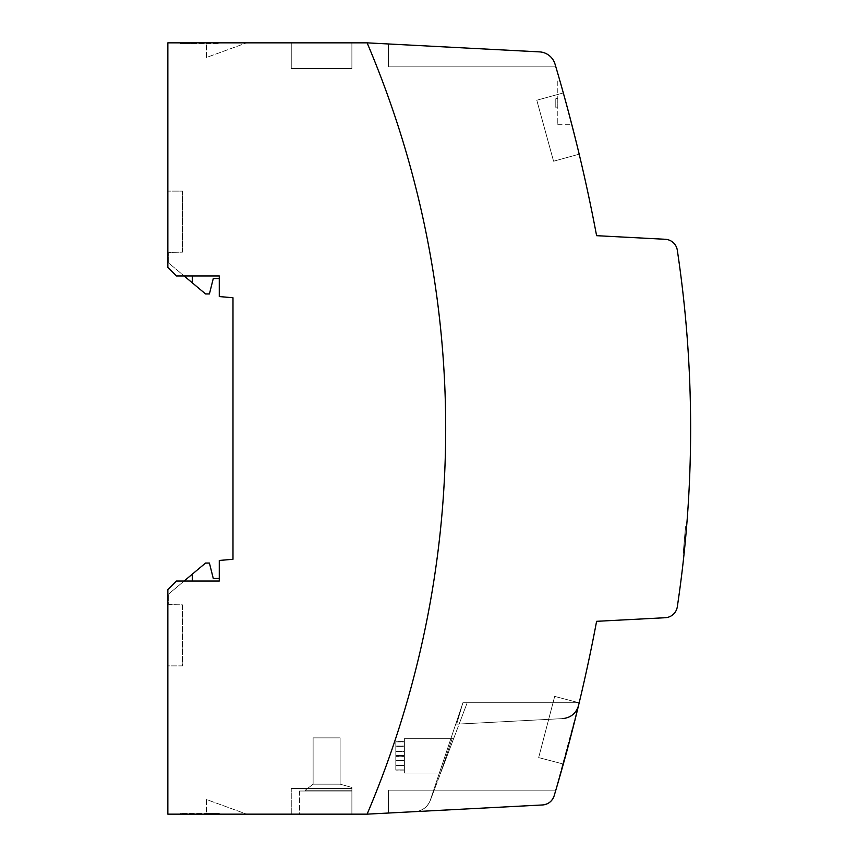 <?xml version="1.0" encoding="UTF-8"?>
<svg xmlns="http://www.w3.org/2000/svg" width="857" height="857" viewBox="0 0 857 857"><rect width="100%" height="100%" fill="white"/><g stroke="black" fill="none" stroke-linecap="round" stroke-linejoin="round"><path stroke-width="0.64" stroke-dasharray="4.29 3.21" d="M206.419 42.85L219.028 42.85L219.028 43.707L206.419 43.707L206.419 42.85L206.419 43.707L190.318 43.707L219.028 43.707L219.028 42.85L219.028 43.707L219.028 42.85L206.419 42.85L206.419 43.707L206.419 42.85L246.666 42.85L206.419 57.494L206.419 43.707L206.419 57.494L246.666 42.85L206.419 42.85M167.854 42.85L167.854 267.384L167.854 191.111L167.854 267.384L176.424 275.954L219.274 275.954L219.274 296.554L232.986 297.754L232.986 559.267L219.274 560.467L219.274 581.046L176.424 581.046L167.854 589.616L176.424 581.046L219.274 581.046L219.274 578.475L213.275 578.475L209.419 563.049L205.562 563.049L168.711 593.976L184.116 581.046L176.424 581.046L167.854 589.616L167.854 814.15L367.107 814.15L542.502 804.959A12.855 12.855 0 0 0 554.147 795.81A1714 1714 0 0 0 596.601 621.314L665.268 617.715A12.855 12.855 0 0 0 677.309 606.788A1199.8 1199.8 0 0 0 677.309 250.212A12.855 12.855 0 0 0 665.268 239.285L596.601 235.686A1714 1714 0 0 0 555.025 64.114A17.14 17.14 0 0 0 539.492 51.881L367.107 42.85A985.55 985.55 0 0 1 367.107 814.15A985.55 985.55 0 0 0 367.107 42.85L167.854 42.85M291.262 68.56L351.895 68.56L291.262 68.56L351.895 68.56L291.262 68.56L351.895 68.56L291.262 68.56L351.895 68.56L291.262 68.56L351.895 68.56L291.262 68.56L351.895 68.56L291.262 68.56L351.895 68.56L291.262 68.56L351.895 68.56L291.262 68.56L351.895 68.56L291.262 68.56L351.895 68.56L291.262 68.56L351.895 68.56L291.262 68.56L351.895 68.56L291.262 68.56L351.895 68.56L291.262 68.56L351.895 68.56L291.262 68.56L351.895 68.56L291.262 68.56L351.895 68.56L291.262 68.56L351.895 68.56L291.262 68.56L351.895 68.56L291.262 68.56L351.895 68.56L291.262 68.56L351.895 68.56L291.262 68.56L291.262 42.85L291.262 68.56L291.262 42.85L351.895 42.85L351.895 68.56L351.895 42.85L291.262 42.85L351.895 42.85L351.895 68.56L351.895 42.85L291.262 42.85L291.262 68.56L291.262 42.85L351.895 42.85L351.895 68.56L351.895 42.85L291.262 42.85L291.262 68.56L291.262 42.85L291.262 68.56L291.262 42.85L351.895 42.85L351.895 68.56L351.895 42.85L291.262 42.85L351.895 42.85L351.895 68.56L351.895 42.85L291.262 42.85L291.262 68.56L291.262 42.85L351.895 42.85L291.262 42.85L291.262 68.56L291.262 42.85L291.262 68.56L291.262 42.85L351.895 42.85L351.895 68.56L351.895 42.85L351.895 68.56L351.895 42.85L291.262 42.85L291.262 68.56L291.262 42.85L351.895 42.85L351.895 68.56L351.895 42.85L291.262 42.85L351.895 42.85L351.895 68.56L351.895 42.85L291.262 42.85L291.262 68.56L291.262 42.85L291.262 68.56L291.262 42.85L351.895 42.85L351.895 68.56L351.895 42.85L291.262 42.85L351.895 42.85L351.895 68.56L351.895 42.85L291.262 42.85L291.262 68.56L291.262 42.85L291.262 68.56L291.262 42.85L351.895 42.85L291.262 42.85L291.262 68.56L291.262 42.85L351.895 42.85L351.895 68.56L351.895 42.85L351.895 68.56L351.895 42.85L291.262 42.85L351.895 42.85L351.895 68.56L351.895 42.85L291.262 42.85L291.262 68.56L291.262 42.85L351.895 42.85L291.262 42.85L291.262 68.56L291.262 42.85L351.895 42.85L351.895 68.56L351.895 42.85L351.895 68.56L351.895 42.85L291.262 42.85L291.262 68.56L291.262 42.85L291.262 68.56L291.262 42.85L351.895 42.85L291.262 42.85L291.262 68.56L291.262 42.85L351.895 42.85L351.895 68.56L351.895 42.85L351.895 68.56L351.895 42.85L291.262 42.85L351.895 42.85L351.895 68.56L351.895 42.85L291.262 42.85L291.262 68.56L291.262 42.85L351.895 42.85L351.895 68.56L351.895 42.85L291.262 42.85L291.262 68.56M388.532 813.025L388.532 790.154L388.532 813.025L388.532 790.154L388.532 813.025L388.532 790.154L388.532 813.025L388.532 790.154L388.532 813.025L388.532 790.154L555.829 790.154L388.532 790.154L555.829 790.154L388.532 790.154L555.829 790.154L388.532 790.154L555.829 790.154L388.532 790.154L555.829 790.154L388.532 790.154L555.829 790.154L388.532 790.154L434.188 790.154L388.532 790.154L434.188 790.154L388.532 790.154L434.188 790.154L388.532 790.154L434.188 790.154L388.532 790.154L434.188 790.154L388.532 790.154L434.188 790.154L430.085 800.781L434.188 790.154L388.532 790.154L434.188 790.154L430.257 800.567C427.386 807.24 422.34 810.926 415.12 811.633L388.532 813.025L388.532 790.154L388.532 813.025L415.12 811.633C422.34 810.926 427.386 807.24 430.257 800.567L434.188 790.154L388.532 790.154L388.532 813.025L388.532 790.154L555.829 790.154L388.532 790.154L434.188 790.154L467.194 702.74L459.148 724.036L467.194 702.74L459.148 724.036L467.194 702.74L459.148 724.036L467.194 702.74L579.203 702.74L554.147 795.81A1714 1714 0 0 0 555.829 790.154L554.147 795.81L555.829 790.154L554.147 795.81L555.829 790.154L554.147 795.81L555.829 790.154L554.147 795.81L555.829 790.154L554.147 795.81L555.829 790.154L388.532 790.154L388.532 813.025L388.532 790.154L388.532 813.025L388.532 790.154L434.188 790.154L467.194 702.74L579.203 702.74L578.539 705.504L579.203 702.74L578.539 705.504L579.203 702.74L578.539 705.504L579.203 702.74L462.898 702.74L456.663 724.165L462.898 702.74L456.663 724.165L462.898 702.74L456.663 724.165L462.898 702.74L456.663 724.165L462.898 702.74L456.663 724.165L462.898 702.74L456.663 724.165L462.898 702.74L430.085 800.781L462.898 702.74L579.203 702.74L462.898 702.74L579.203 702.74L462.898 702.74L579.203 702.74L462.898 702.74L579.203 702.74L462.898 702.74L579.203 702.74L462.898 702.74L579.203 702.74L462.898 702.74L579.203 702.74L554.147 795.81L555.829 790.154L388.532 790.154L388.532 813.025L388.532 790.154L388.532 813.025L542.502 804.959L388.532 813.025L415.024 811.643L388.532 813.025L415.024 811.643L388.532 813.025L415.024 811.643L388.532 813.025L415.024 811.643L388.532 813.025L415.024 811.643L388.532 813.025L415.024 811.643L388.532 813.025L388.532 790.154L388.532 813.025L388.532 790.154L388.532 813.025L388.532 790.154L388.532 813.025L388.532 790.154L388.532 813.025L388.532 790.154L388.532 813.025L388.532 790.154L388.532 813.025L388.532 790.154L388.532 813.025L388.532 790.154L555.829 790.154L388.532 790.154L388.532 813.025L388.532 790.154L388.532 813.025L388.532 790.154L388.532 813.025L542.502 804.959A12.855 12.855 0 0 0 554.147 795.81C552.187 801.295 548.298 804.348 542.502 804.959C548.298 804.348 552.187 801.295 554.147 795.81C552.187 801.295 548.298 804.348 542.502 804.959C548.298 804.348 552.187 801.295 554.147 795.81C552.187 801.295 548.298 804.348 542.502 804.959C548.298 804.348 552.187 801.295 554.147 795.81C552.187 801.295 548.298 804.348 542.502 804.959C548.298 804.348 552.187 801.295 554.147 795.81C552.187 801.295 548.298 804.348 542.502 804.959C548.298 804.348 552.187 801.295 554.147 795.81M453.599 738.723L440.659 773.003L453.599 738.723L440.659 773.003L453.599 738.723L404.386 738.723L404.386 741.723L404.386 738.723L453.599 738.723M395.816 745.976L404.386 745.976L404.386 765.558L404.386 755.52L395.816 755.52L395.816 765.29L404.386 765.29L404.386 745.976L395.816 745.976L395.816 741.755L404.386 741.755L404.386 751.278L404.386 741.723L404.386 751.278L395.816 751.278L395.816 741.755L395.816 756.195L404.386 756.195L404.386 765.601L395.816 765.601L395.816 769.865L404.386 769.865L404.386 773.003L440.659 773.003L404.386 773.003L404.386 770.1L395.816 770.1L395.816 765.558L404.386 765.558L404.386 745.976L404.386 755.52L404.386 746.233L404.386 755.52L404.386 746.233L395.816 746.233L395.816 755.52L404.386 755.52L395.816 755.52L395.816 741.937L404.386 741.937L404.386 738.723L452.132 738.723L440.519 773.003L452.132 738.723L440.519 773.003L452.132 738.723L440.519 773.003L452.132 738.723L440.519 773.003L452.132 738.723L404.386 738.723L404.386 751.493L404.386 741.723L395.816 741.723L404.386 741.755L395.816 741.723L395.816 751.278L395.816 741.723L395.816 751.278L404.386 751.278L395.816 751.278L395.816 741.551L404.386 741.551L395.816 741.551L395.816 746.061L404.386 746.061L404.386 765.847L404.386 746.329L404.386 765.847L404.386 756.42L404.386 765.847L395.816 765.847L395.816 770.036L404.386 770.036L404.386 773.003L404.386 760.438L404.386 773.003L440.519 773.003L404.386 773.003L404.386 760.438L404.386 773.003L440.519 773.003L404.386 773.003L404.386 760.438L404.386 773.003L404.386 769.929L395.816 769.929L395.816 760.438L395.816 769.865L404.386 769.865L404.386 760.438L404.386 769.929L395.816 769.929L395.816 765.29L404.386 765.29L404.386 746.233L404.386 765.29L404.386 755.52L395.816 755.52L404.386 755.52L404.386 746.233L395.816 746.233L395.816 741.937L404.386 741.937L404.386 751.278L395.816 751.278L395.816 741.937L395.816 751.493L404.386 751.493L404.386 738.723L452.132 738.723L404.386 738.723L404.386 741.723L395.816 741.723L395.816 746.329L404.386 746.329L404.386 756.42L395.816 756.42L395.816 765.847L395.816 756.195L404.386 756.195L404.386 746.061L404.386 765.847L395.816 765.847L395.816 756.195L404.386 756.195L404.386 746.061L395.816 746.061L395.816 756.195L395.816 746.329L404.386 746.329L404.386 756.42L395.816 756.42L395.816 770.1L404.386 770.1L404.386 760.438L404.386 770.036L395.816 770.036L404.386 770.036L395.816 770.036L395.816 760.438L404.386 760.438L395.816 760.438L395.816 770.036L395.816 765.847L404.386 765.847L395.816 765.847L395.816 770.036L395.816 760.438L404.386 760.438L395.816 760.438L395.816 769.929L395.816 741.937L404.386 741.937L404.386 751.493L395.816 751.493L395.816 741.723L395.816 746.329L404.386 746.329L395.816 746.329L395.816 756.42L395.816 741.723L395.816 751.493L395.816 741.937L404.386 741.937L404.386 738.723L404.386 741.723L395.816 741.723L395.816 755.52L404.386 755.52L404.386 765.558L395.816 765.558L395.816 755.52L395.816 770.1L395.816 756.195L395.816 765.601L404.386 765.601L404.386 756.195L395.816 756.195L395.816 741.551L395.816 751.278L395.816 741.937L395.816 746.233L404.386 746.233L404.386 765.29L404.386 746.233L395.816 746.233L395.816 755.52L395.816 745.976M579.182 702.815L563.328 764.048A1714 1714 0 0 0 579.182 702.815L563.328 764.048L579.182 702.815L563.328 764.048L579.182 702.815L563.328 764.048L579.182 702.815L563.328 764.048L579.182 702.815L563.328 764.048L579.182 702.815L563.328 764.048L579.182 702.815L554.683 696.398L579.182 702.815L554.683 696.398L538.667 757.588L554.683 696.398L579.182 702.815L554.683 696.398L538.667 757.588L563.328 764.048L538.667 757.588L563.328 764.048L538.667 757.588L554.683 696.398L538.667 757.588L563.328 764.048L538.667 757.588L554.683 696.398L579.182 702.815L554.683 696.398L579.182 702.815L554.683 696.398L538.667 757.588L563.328 764.048L538.667 757.588L563.328 764.048L538.667 757.588L554.683 696.398L538.667 757.588L554.683 696.398L579.182 702.815L554.683 696.398L538.667 757.588L563.328 764.048L538.667 757.588L554.683 696.398L579.182 702.815L554.683 696.398L579.182 702.815L554.683 696.398L538.667 757.588L563.328 764.048L538.667 757.588L554.683 696.398L538.667 757.588L563.328 764.048L538.667 757.588L554.683 696.398L579.182 702.815L554.683 696.398L538.667 757.588L563.328 764.048L538.667 757.588L554.683 696.398L579.182 702.815M557.789 80.986L557.789 124.694L557.789 98.555L555.218 98.555L557.789 98.555L557.789 107.125L555.218 107.125L555.218 98.555L555.218 107.125L557.789 107.125L557.789 80.986L559.953 80.986M685.9 534.854L684.957 544.988M684.625 548.394L686.2 531.436M683.222 553.193L685.504 526.627L683.222 553.193L684.132 553.193M685.504 526.627L686.607 526.627M539.492 51.881C547.227 52.706 552.411 56.776 555.025 64.114C552.411 56.776 547.227 52.706 539.492 51.881C547.227 52.706 552.411 56.776 555.025 64.114C552.411 56.776 547.227 52.706 539.492 51.881C547.227 52.706 552.411 56.776 555.025 64.114C552.411 56.776 547.227 52.706 539.492 51.881C547.227 52.706 552.411 56.776 555.025 64.114C552.411 56.776 547.227 52.706 539.492 51.881C547.227 52.706 552.411 56.776 555.025 64.114C552.411 56.776 547.227 52.706 539.492 51.881C547.227 52.706 552.411 56.776 555.025 64.114C552.411 56.776 547.227 52.706 539.492 51.881C547.227 52.706 552.411 56.776 555.025 64.114C552.411 56.776 547.227 52.706 539.492 51.881C547.227 52.706 552.411 56.776 555.025 64.114C552.411 56.776 547.227 52.706 539.492 51.881C547.227 52.706 552.411 56.776 555.025 64.114C552.411 56.776 547.227 52.706 539.492 51.881C547.227 52.706 552.411 56.776 555.025 64.114C552.411 56.776 547.227 52.706 539.492 51.881C547.227 52.706 552.411 56.776 555.025 64.114C552.411 56.776 547.227 52.706 539.492 51.881C547.227 52.706 552.411 56.776 555.025 64.114C552.411 56.776 547.227 52.706 539.492 51.881C547.227 52.706 552.411 56.776 555.025 64.114C552.411 56.776 547.227 52.706 539.492 51.881C547.227 52.706 552.411 56.776 555.025 64.114C552.411 56.776 547.227 52.706 539.492 51.881C547.227 52.706 552.411 56.776 555.025 64.114C552.411 56.776 547.227 52.706 539.492 51.881C547.227 52.706 552.411 56.776 555.025 64.114C552.411 56.776 547.227 52.706 539.492 51.881C547.227 52.706 552.411 56.776 555.025 64.114C552.411 56.776 547.227 52.706 539.492 51.881C547.227 52.706 552.411 56.776 555.025 64.114C552.411 56.776 547.227 52.706 539.492 51.881C547.227 52.706 552.411 56.776 555.025 64.114C552.411 56.776 547.227 52.706 539.492 51.881L388.532 43.975L539.492 51.881L388.532 43.975L539.492 51.881L388.532 43.975L539.492 51.881L388.532 43.975L539.492 51.881L388.532 43.975L539.492 51.881L388.532 43.975L539.492 51.881L388.532 43.975L388.532 66.846L555.829 66.846L555.025 64.114C552.411 56.776 547.227 52.706 539.492 51.881L388.532 43.975L388.532 66.846L555.829 66.846L555.025 64.114L555.829 66.846L555.025 64.114L555.829 66.846L555.025 64.114L555.829 66.846L555.025 64.114L555.829 66.846L555.025 64.114L555.829 66.846L555.025 64.114L555.829 66.846L555.025 64.114L555.829 66.846L555.025 64.114L555.829 66.846L555.025 64.114L555.829 66.846L555.025 64.114L555.829 66.846L555.025 64.114L555.829 66.846L555.025 64.114L555.829 66.846L555.025 64.114L555.829 66.846L555.025 64.114L555.829 66.846L555.025 64.114L555.829 66.846L555.025 64.114L555.829 66.846L555.025 64.114L555.829 66.846L555.025 64.114L555.829 66.846L555.025 64.114L555.829 66.846L388.532 66.846L388.532 43.975L388.532 66.846L388.532 43.975L388.532 66.846L555.829 66.846L388.532 66.846L388.532 43.975L388.532 66.846L388.532 43.975L539.492 51.881C547.227 52.706 552.411 56.776 555.025 64.114L555.829 66.846L388.532 66.846L555.829 66.846L388.532 66.846L388.532 43.975L388.532 66.846L555.829 66.846L388.532 66.846L555.829 66.846L388.532 66.846L388.532 43.975L388.532 66.846L555.829 66.846L388.532 66.846L388.532 43.975L388.532 66.846L555.829 66.846L388.532 66.846L388.532 43.975L388.532 66.846L555.829 66.846L388.532 66.846L388.532 43.975L388.532 66.846L555.829 66.846L388.532 66.846L388.532 43.975L388.532 66.846L555.829 66.846L388.532 66.846L388.532 43.975L388.532 66.846L555.829 66.846L388.532 66.846L555.829 66.846L388.532 66.846L388.532 43.975L388.532 66.846L555.829 66.846L388.532 66.846L388.532 43.975L388.532 66.846L388.532 43.975L388.532 66.846L555.829 66.846L388.532 66.846L388.532 43.975L388.532 66.846L555.829 66.846L388.532 66.846L555.829 66.846L388.532 66.846L388.532 43.975L388.532 66.846L555.829 66.846L388.532 66.846L388.532 43.975L388.532 66.846L555.829 66.846L388.532 66.846L388.532 43.975L388.532 66.846L555.829 66.846L388.532 66.846L388.532 43.975M579.182 154.174L553.568 161.223L579.182 154.174L563.328 92.931L579.182 154.174L563.328 92.931L579.182 154.174L563.328 92.931L579.182 154.174L563.328 92.931L579.182 154.174L563.328 92.931L579.182 154.174L563.328 92.931L579.182 154.174L563.328 92.931L579.182 154.174L563.328 92.931L579.182 154.174L563.328 92.931L579.182 154.174L563.328 92.931L579.182 154.174L563.328 92.931L579.182 154.174L563.328 92.931L579.182 154.174L563.328 92.931L579.182 154.174L563.328 92.931L579.182 154.174L563.328 92.931L536.793 100.237L553.568 161.223L536.793 100.237L563.328 92.931L536.793 100.237L553.568 161.223L579.182 154.174L553.568 161.223L536.793 100.237L563.328 92.931L536.793 100.237L553.568 161.223L579.182 154.174L553.568 161.223L536.793 100.237L563.328 92.931L536.793 100.237L563.328 92.931L536.793 100.237L553.568 161.223L579.182 154.174L553.568 161.223L536.793 100.237L553.568 161.223L579.182 154.174L553.568 161.223L536.793 100.237L563.328 92.931L536.793 100.237L553.568 161.223L579.182 154.174L553.568 161.223L536.793 100.237L563.328 92.931L536.793 100.237L553.568 161.223L579.182 154.174L553.568 161.223L536.793 100.237L563.328 92.931L536.793 100.237L553.568 161.223L579.182 154.174L553.568 161.223L536.793 100.237L563.328 92.931L536.793 100.237L553.568 161.223L579.182 154.174L553.568 161.223L536.793 100.237L563.328 92.931L536.793 100.237L553.568 161.223L579.182 154.174L553.568 161.223L536.793 100.237L563.328 92.931L536.793 100.237L553.568 161.223L579.182 154.174L553.568 161.223L536.793 100.237L563.328 92.931L536.793 100.237L553.568 161.223L579.182 154.174L553.568 161.223L536.793 100.237L563.328 92.931L536.793 100.237L553.568 161.223L579.182 154.174L553.568 161.223L536.793 100.237L563.328 92.931L536.793 100.237L553.568 161.223L579.182 154.174L553.568 161.223L536.793 100.237L563.328 92.931L536.793 100.237L553.568 161.223L579.182 154.174L553.568 161.223L536.793 100.237L563.328 92.931M566.048 102.819L570.151 118.159M567.741 109.085L569.273 114.817M569.787 116.788L573.472 131.025M573.537 131.271L577.05 145.347M569.734 116.584L562.074 88.453M557.789 124.694L571.855 124.694M190.318 42.85L219.028 42.85L190.318 42.85L190.318 43.707L180.463 43.707L190.318 43.707L190.318 42.85L190.318 43.707L190.318 42.85L180.463 42.85L180.463 43.707L180.463 42.85L190.318 42.85M299.618 814.15L351.895 814.15L291.262 814.15L351.895 814.15L291.262 814.15L351.895 814.15L291.262 814.15L351.895 814.15L291.262 814.15L351.895 814.15L291.262 814.15L351.895 814.15L291.262 814.15L351.895 814.15L291.262 814.15L351.895 814.15L291.262 814.15L351.895 814.15L291.262 814.15L351.895 814.15L299.618 814.15L299.618 791.011L351.895 791.011L299.618 791.011L351.895 791.011L351.895 790.154L351.895 791.011L305.403 791.011L305.403 790.154L313.116 784.155L340.111 784.155L351.895 787.454L351.895 790.154L305.403 790.154L313.116 784.155L313.116 737.877L313.116 784.155L340.111 784.155L351.895 787.454L351.895 791.011L299.618 791.011L351.895 791.011L351.895 790.154L305.403 790.154L305.403 791.011L351.895 791.011L299.618 791.011L351.895 791.011L305.403 791.011L305.403 790.154L351.895 790.154L351.895 787.454L351.895 791.011L351.895 790.154L305.403 790.154L313.116 784.155L340.111 784.155L340.111 737.877L313.116 737.877L340.111 737.877L340.111 784.155L351.895 787.454L351.895 791.011L299.618 791.011L351.895 791.011L351.895 790.154L305.403 790.154L351.895 790.154L351.895 787.454L340.111 784.155L340.111 737.877L340.111 784.155L351.895 787.454L340.111 784.155L340.111 737.877L313.116 737.877L340.111 737.877L340.111 784.155L351.895 787.454L340.111 784.155L340.111 737.877L313.116 737.877L313.116 784.155L313.116 737.877L313.116 784.155L340.111 784.155L351.895 787.454L351.895 791.011L305.403 791.011L305.403 790.154L305.403 791.011L351.895 791.011L299.618 791.011L351.895 791.011L351.895 790.154L305.403 790.154L313.116 784.155L313.116 737.877L340.111 737.877L313.116 737.877L340.111 737.877L340.111 784.155L351.895 787.454L340.111 784.155L340.111 737.877L340.111 784.155L351.895 787.454L351.895 791.011L305.403 791.011L305.403 790.154L351.895 790.154L305.403 790.154L305.403 791.011L351.895 791.011L299.618 791.011L299.618 814.15M190.565 814.15L246.666 814.15L190.565 814.15L190.565 813.293L219.274 813.293L206.419 813.293L206.419 814.15L206.419 813.293L219.274 813.293L180.709 813.293L190.565 813.293L190.565 814.15M184.116 275.954L192.279 282.81L192.279 275.954L184.116 275.954L168.711 263.024L168.711 252.387L182.423 252.151L182.423 191.111L167.854 191.111L182.423 191.111L182.423 252.151L168.711 252.387L168.711 263.024L184.116 275.954L176.424 275.954L219.274 275.954L219.274 278.525L213.275 278.525L209.419 293.951L205.562 293.951L192.279 282.81L192.279 275.954L219.274 275.954L219.274 278.525M167.854 267.384L176.424 275.954L167.854 267.384M367.107 42.85A985.55 985.55 0 0 1 367.107 814.15M167.854 665.889L167.854 589.616L167.854 665.889L182.423 665.889L182.423 604.849L168.711 604.614L168.711 593.976L168.711 604.614L182.423 604.849L182.423 665.889L167.854 665.889M184.116 581.046L192.279 581.046L192.279 574.19L192.279 581.046L219.274 581.046L219.274 578.475M192.279 581.046L192.279 574.19M192.279 275.954L192.279 282.81M395.816 765.29L395.816 755.52L395.816 765.29L404.386 765.29L395.816 765.29L395.816 769.929L404.386 769.929L395.816 769.929L395.816 765.29M395.816 760.438L395.816 769.929L395.816 760.438L404.386 760.438L395.816 760.438M415.12 811.633C422.34 810.926 427.386 807.24 430.257 800.567C427.386 807.24 422.34 810.926 415.12 811.633C422.34 810.926 427.386 807.24 430.257 800.567C427.386 807.24 422.34 810.926 415.12 811.633M459.148 724.036L562.77 718.605L459.148 724.036M578.539 705.504C576.15 713.324 570.901 717.695 562.77 718.605L456.663 724.165L562.77 718.605C570.901 717.695 576.15 713.324 578.539 705.504C576.15 713.324 570.901 717.695 562.77 718.605C570.901 717.695 576.15 713.324 578.539 705.504C576.15 713.324 570.901 717.695 562.77 718.605C570.901 717.695 576.15 713.324 578.539 705.504C576.15 713.324 570.901 717.695 562.77 718.605C570.901 717.695 576.15 713.324 578.539 705.504C576.15 713.324 570.901 717.695 562.77 718.605M430.085 800.781C427.182 807.326 422.158 810.947 415.024 811.643C422.158 810.947 427.182 807.326 430.085 800.781C427.182 807.326 422.158 810.947 415.024 811.643C422.158 810.947 427.182 807.326 430.085 800.781C427.182 807.326 422.158 810.947 415.024 811.643C422.158 810.947 427.182 807.326 430.085 800.781C427.182 807.326 422.158 810.947 415.024 811.643C422.158 810.947 427.182 807.326 430.085 800.781C427.182 807.326 422.158 810.947 415.024 811.643C422.158 810.947 427.182 807.326 430.085 800.781C427.182 807.326 422.158 810.947 415.024 811.643C422.158 810.947 427.182 807.326 430.085 800.781M351.895 814.15L351.895 790.154L305.403 790.154L313.116 784.155L340.111 784.155L340.111 737.877L313.116 737.877L313.116 784.155L340.111 784.155L313.116 784.155L313.116 737.877L340.111 737.877L313.116 737.877L313.116 784.155L340.111 784.155L313.116 784.155L313.116 737.877L313.116 784.155L340.111 784.155L313.116 784.155L313.116 737.877L340.111 737.877L340.111 784.155L313.116 784.155L305.403 790.154L305.403 791.011L305.403 790.154L313.116 784.155L305.403 790.154L313.116 784.155L305.403 790.154L351.895 790.154L305.403 790.154L305.403 791.011L351.895 791.011L351.895 814.15L351.895 788.44L291.262 788.44L351.895 788.44L291.262 788.44L351.895 788.44L291.262 788.44L351.895 788.44L291.262 788.44L351.895 788.44L291.262 788.44L351.895 788.44L291.262 788.44L351.895 788.44L291.262 788.44L351.895 788.44L291.262 788.44L351.895 788.44L291.262 788.44L351.895 788.44L351.895 814.15M291.262 814.15L291.262 788.44L291.262 814.15M305.403 791.011L305.403 790.154L313.116 784.155L305.403 790.154L305.403 791.011M206.419 799.506L206.419 813.293L206.419 799.506L246.666 814.15L206.419 799.506M206.419 814.15L206.419 813.293L206.419 814.15M219.274 814.15L219.274 813.293L219.274 814.15M180.709 814.15L180.709 813.293L180.709 814.15"/><path stroke-width="1.29" d="M367.107 42.85A985.55 985.55 0 0 1 367.107 814.15L167.854 814.15L167.854 589.616L176.424 581.046L219.274 581.046L219.274 560.467L232.986 559.267L232.986 297.754L219.274 296.554L219.274 275.954L176.424 275.954L167.854 267.384L167.854 42.85L367.107 42.85L539.492 51.881L388.532 43.975M367.107 814.15L542.502 804.959A12.855 12.855 0 0 0 554.147 795.81A1714 1714 0 0 0 596.601 621.314L665.268 617.715A12.855 12.855 0 0 0 677.309 606.788A1199.8 1199.8 0 0 0 677.309 250.212A12.855 12.855 0 0 0 665.268 239.285L596.601 235.686A1714 1714 0 0 0 555.025 64.114A17.14 17.14 0 0 0 539.492 51.881M686.2 531.436L685.9 534.854M684.957 544.988L684.625 548.394M563.328 92.931L567.741 109.085M569.273 114.817L569.787 116.788M577.05 145.347L579.182 154.174M562.074 88.453L566.059 102.84M570.151 118.159L569.734 116.584M219.274 278.525L213.275 278.525L209.419 293.951L205.562 293.951L184.116 275.954M219.274 578.475L213.275 578.475L209.419 563.049L205.562 563.049L192.279 574.19L192.279 581.046M184.116 581.046L192.279 574.19M192.279 275.954L192.279 282.81M388.532 813.025L542.502 804.959C548.298 804.348 552.187 801.295 554.147 795.81C552.187 801.295 548.298 804.348 542.502 804.959C548.298 804.348 552.187 801.295 554.147 795.81C552.187 801.295 548.298 804.348 542.502 804.959C548.298 804.348 552.187 801.295 554.147 795.81C552.187 801.295 548.298 804.348 542.502 804.959C548.298 804.348 552.187 801.295 554.147 795.81C552.187 801.295 548.298 804.348 542.502 804.959C548.298 804.348 552.187 801.295 554.147 795.81C552.187 801.295 548.298 804.348 542.502 804.959C548.298 804.348 552.187 801.295 554.147 795.81M562.77 718.605C570.901 717.695 576.15 713.324 578.539 705.504C576.15 713.324 570.901 717.695 562.77 718.605C570.901 717.695 576.15 713.324 578.539 705.504C576.15 713.324 570.901 717.695 562.77 718.605C570.901 717.695 576.15 713.324 578.539 705.504C576.15 713.324 570.901 717.695 562.77 718.605C570.901 717.695 576.15 713.324 578.539 705.504C576.15 713.324 570.901 717.695 562.77 718.605C570.901 717.695 576.15 713.324 578.539 705.504"/></g></svg>
